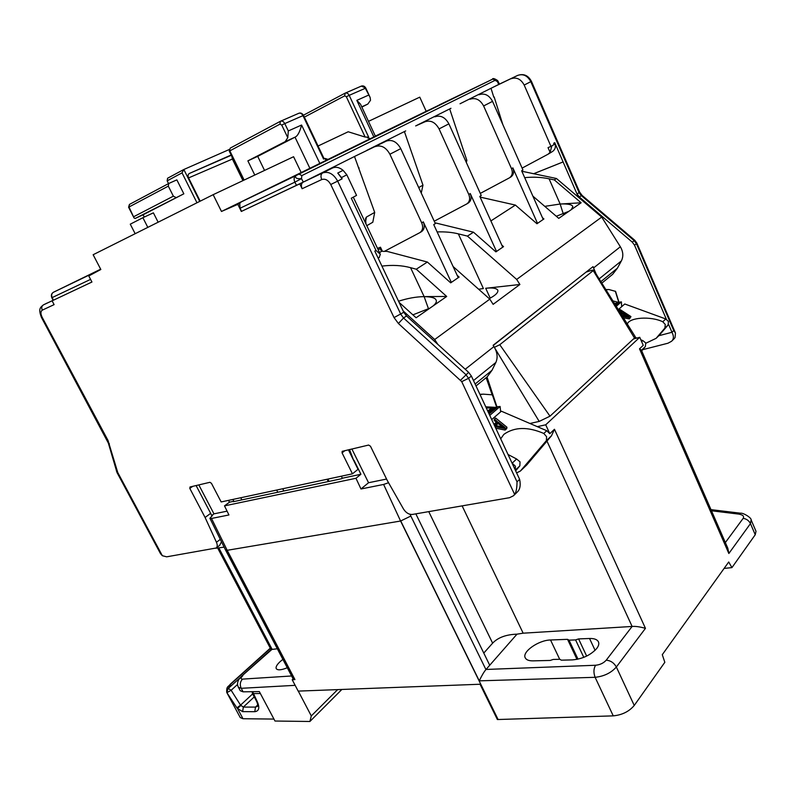 <?xml version="1.0" encoding="UTF-8"?>
<svg xmlns="http://www.w3.org/2000/svg" width="796" height="796" viewBox="0 0 796 796"><rect width="100%" height="100%" fill="white"/><g stroke="black" fill="none" stroke-linecap="round" stroke-linejoin="round"><path stroke-width="1.19" d="M410.04 514.306L410.845 516.057L400.587 521.022L498.097 719.514L497.381 719.524L480.048 684.242L298.182 691.107L292.202 679.714L293.217 679.048M238.422 687.286L240.273 690.739L243.088 691.823L259.337 691.595L274.988 721.027L309.903 721.484L311.296 715.922L298.281 691.097M256.949 700.918L256.222 700.629C257.476 703.077 257.914 704.997 257.516 706.37L255.476 707.077L254.8 711.694C259.237 711.077 259.954 707.485 256.949 700.928L252.611 691.694M257.685 704.997L255.476 707.077L243.337 707.077L242.651 711.634L237.497 708.51L242.989 718.728L273.953 719.077M226.88 692.659L236.909 707.853L240.551 705.137L231.139 690.261L226.87 692.659L240.253 717.574L242.989 718.728M545.718 424.805L549.797 433.691L546.743 430.706L537.31 426.656L545.718 424.805L639.745 337.305L633.467 338.967M582.642 274.819L493.241 345.464M494.415 347.335L499.769 344.718L593.239 270.63L593.677 270.043L591.816 270.282L586.085 272.103M421.263 231.775L421.532 231.626C424.397 229.457 424.994 226.203 423.313 221.885L451.342 282.401L458.247 277.675L433.74 224.591L435.342 223.616L400.756 148.643C396.886 141.748 392.07 139.24 386.279 141.111L355.882 155.807L386.279 141.111M379.503 252.591L381.821 251.188L384.199 251.456L419.93 232.601C422.795 230.432 423.392 227.178 421.701 222.85L389.901 154.235C385.98 147.27 381.125 144.723 375.324 146.593M457.163 275.316L459.133 277.068L458.247 277.675M403.134 310.898L434.696 339.534L489.789 299.137L453.113 266.541M451.342 282.401L450.695 282.849L427.372 262.033L416.278 269.207L446.695 296.46L416.109 317.773L399.095 302.361M241.566 211.328L240.054 208.244L239.725 203.438L237.835 204.363L241.317 211.457L303.316 182.075L355.882 155.807M499.4 84.038L498.027 81.252L497.351 81.55L497.57 80.515C494.406 78.406 492.654 78.008 492.326 79.302L370.329 138.673L367.354 137.748L368.657 137.111L365.125 137.051L348.19 131.768L318.052 146.016M499.022 84.286L460.028 103.769M517.698 75.391L492.226 87.679M303.316 182.075L301.495 178.622L301.853 175.588L299.007 174.115L295.804 175.667C294.868 178.045 296.769 179.03 301.495 178.622L294.848 182.165L296.54 185.359M439.392 104.843L492.853 79.063L497.351 81.56L498.764 84.416M450.954 108.306L415.671 125.927L424.955 121.778C430.676 119.897 435.372 122.276 439.064 128.912L468.794 194.463C470.356 198.612 469.71 201.746 466.864 203.895L434.228 221.208M424.955 121.778L415.671 125.927M405.711 130.912L366.876 150.315M337.753 173.04L341.504 177.568L346.837 174.821L343.096 170.324L337.753 173.04L342.111 178.841L337.673 181.13C333.514 173.826 328.499 171.1 322.639 172.941L303.067 182.194C301.216 183.478 300.908 185.657 302.132 188.722L299.784 183.836L303.047 182.204M299.784 183.836L241.317 211.457M343.096 170.324C339.434 167.359 335.902 166.583 332.489 168.016L312.937 177.259M323.932 158.394L323.594 159.091L324.997 158.404L328.042 159.399L241.069 201.995L239.725 203.438M428.626 110.117L375.334 136.096M328.042 159.399L370.329 138.673M407.791 120.485L371.762 138.036L407.791 120.485M310.808 168.016L269.774 188.015L310.808 168.016M450.029 99.789L416.039 116.335L450.029 99.789M361.573 143.141L323.226 161.827L361.573 143.141M346.837 174.821L356.548 195.398L351.285 198.234L375.981 250.412L380.319 254.312L379.165 257.536M365.991 224.004L365.513 218.721L366.419 217.069L374.697 212.393L354.499 156.494M366.777 225.686L372.807 222.233L374.697 212.393M381.533 251.357L380.299 248.75L380.478 247.208L382.369 251.208M380.478 247.208L377.513 248.372M358.608 168.215L359.135 167.976M427.372 262.033L387.075 251.397L384.508 251.297M381.931 266.103C392.348 264.819 401.89 265.337 410.567 267.675L416.278 269.207M348.399 449.8L358.041 469.312L352.449 473.819L342.061 452.854L342.171 451.332L368.628 445.054L370.478 446.228L387.284 480.505L403.502 509.022C406 512.853 408.985 514.664 412.467 514.435L509.549 497.699L513.49 495.759L514.604 494.346L461.73 381.652L398.408 323.494L394.04 317.594L330.748 184.493C328.25 180.115 325.246 178.463 321.733 179.558L302.132 188.722M519.629 479.341L517.022 481.859L468.585 378.309L471.391 376.06L519.629 479.341C520.863 485.271 520.027 489.55 517.141 492.187L513.49 495.759M471.391 376.06L468.625 372.339L406.507 315.952L403.781 312.271L374.826 251.108L375.981 250.412M211.845 515.927L210.661 513.35L205.089 517.49L189.806 488.396L190.005 486.983L209.945 482.296L211.457 483.341L221.149 501.948L352.449 473.819M196.105 485.55L210.661 513.35M205.089 517.49L216.462 542.295C217.567 544.932 217.487 546.832 216.204 548.006L166.682 556.822L162.344 555.717L160.523 553.698L117.012 472.545L117.758 472.535L162.344 555.717M221.467 541.758L219.636 545.35M303.664 171.339L221.477 211.457L213.159 194.682L93.142 254.73L100.833 269.496L88.774 275.963L91.948 282.023L52.098 300.848L54.108 304.629L42.297 310.142C41.283 307.793 41.681 306.032 43.472 304.858L53.093 300.311M221.477 211.457L237.835 204.363M135.191 218.452L134.106 218.054L128.992 206.99L129.44 204.423L128.584 207.229L168.314 186.135L168.742 183.488L176.851 179.866L183.836 193.816L135.191 218.452L143.111 214.791L144.265 217.069M90.714 274.918L100.793 269.416M100.714 269.247L86.744 276.113L100.764 269.366M183.836 193.816L143.111 214.791M183.657 169.588L167.578 178.244L167.16 180.841L168.543 183.597M175.866 197.478L173.359 196.174L168.314 186.135M642.72 349.673L667.953 343.225L671.506 341.315L673.963 338.917L675.058 337.584L675.476 333.046L673.734 330.579L671.963 332.28L668.531 324.28M368.488 121.36L419.771 97.152L426.159 111.211M578.563 197.348L577.09 193.975L579.339 197.01L632.263 242.123L634.531 245.188L636.412 243.675L673.734 330.579M666.351 319.216L634.531 245.188M658.859 335.713L671.963 332.28C673.993 336.181 673.844 339.195 671.506 341.315M91.938 282.023L53.451 300.201L52.188 297.644C51.203 295.236 51.611 293.445 53.422 292.271L91.988 273.725M53.451 300.201L52.098 300.848M361.742 106.823L367.842 104.047L361.862 107.102M367.842 104.047L370.518 100.266L370.11 97.43L365.334 88.276L349.205 95.341L368.657 137.111M229.099 149.588L183.747 169.538L182.045 172.861L167.16 180.841M301.127 172.443L293.585 156.722L213.159 194.682M324.997 158.404L325.962 160.414M244.133 180.065L229.835 150.852L279.993 124.136L281.734 125.062L287.784 137.688L285.177 141.648L295.017 137.171L257.715 156.364L264.541 170.434M309.883 168.294L295.017 137.171C297.634 136.046 299.823 131.997 301.575 125.032L319.833 163.419M287.784 137.688L288.311 130.952L301.575 125.032M254.78 175.04L247.874 160.862L285.177 141.648M247.874 160.862L257.715 156.364M375.384 136.206L360.479 104.127L356.837 100.366L368.508 95.152M147.817 227.377L142.892 217.706L153.389 212.84L158.145 222.213M142.892 217.706L130.275 224.174L135.161 233.706M476.008 385.96L487.232 376.797L492.008 370.289L495.858 362.459C497.998 357.573 497.361 352.28 493.948 346.578L493.132 345.295L593.02 266.64L596.144 274.033M468.068 203.139L468.337 202.99C471.182 200.851 471.829 197.706 470.267 193.567L496.505 251.456L495.898 251.874L473.491 232.193L467.441 236.104L516.674 279.426L601.706 217.079L556.454 178.503L521.838 171.239M556.454 178.503L554.315 179.896L581.13 202.781L558.752 218.373L532.862 196.114M571.309 209.627L572.861 206.572C571.996 204.512 567.757 203.657 560.155 204.025L549.071 178.792L554.315 179.896M549.071 178.792C541.399 177.17 533.27 176.792 524.683 177.657M510.952 78.764C516.475 76.894 520.883 78.993 524.186 85.063L550.971 146.414L554.185 144.474L553.668 143.3L554.732 142.653L578.423 197.229M551.867 145.877L550.086 152.334L548.036 147.628L550.971 146.414M550.086 152.334L548.056 154.215L522.106 168.105M502.783 124.494L494.167 96.963M493.779 97.162L491.003 88.296M533.698 173.727L563.061 161.956M533.668 173.717L563.12 161.916M552.325 151.598L552.583 151.449C555.369 149.389 556.086 146.454 554.732 142.653M510.544 177.16L510.813 177.011C513.629 174.901 514.315 171.866 512.863 167.896L537.509 223.358L543.21 219.447L521.639 170.782L522.932 169.986L492.545 101.361C489.102 95.082 484.575 92.883 478.973 94.754M480.286 193.398L509.47 177.826C512.286 175.717 512.972 172.682 511.52 168.702L483.62 105.958C480.137 99.619 475.58 97.391 469.958 99.271M542.414 217.676L543.917 218.96L543.21 219.447M537.509 223.358L536.952 223.736L515.39 205.079L480.117 197.1M490.883 220.93L515.39 205.079M501.818 245.118L503.55 246.631L502.744 247.178L479.799 196.393L481.242 195.508L448.884 123.848C445.243 117.281 440.566 114.932 434.875 116.813M496.505 251.456L502.744 247.178M465.67 161.031L466.854 160.364L449.68 108.943M466.854 160.364L466.337 162.513M418.706 187.548L422.965 185.14L404.388 131.569M422.965 185.14L421.253 193.07M473.491 232.193L434.964 222.8M437.133 231.925C445.054 231.646 452.118 232.293 458.337 233.855L467.441 236.104M385.871 251.347L385.582 250.73M489.759 415.393L500.097 406.477L496.923 406.766M497.142 407.393L489.102 413.98M488.714 413.154L495.012 407.751M493.003 407.94L488.197 412.049M496.883 406.676L487.003 376.986M529.947 423.482L539.2 421.422L549.996 416.179L634.482 338.021L635.188 336.638L593.697 270.103M500.654 411.83L500.097 406.477M486.147 377.682L492.117 394.746M556.285 216.263L568.871 211.318M601.836 283.147L612.661 274.302L617.407 268.182L621.358 260.929C623.576 256.431 623.238 251.715 620.363 246.77L601.706 217.079M600.89 281.635L617.407 268.182M434.696 339.534L437.8 344.36M516.674 279.426L519.897 284.49L493.122 304.351L489.789 299.137M492.008 370.289L475.113 384.04M446.695 296.46L424.129 296.61C431.621 296.779 435.631 298.012 436.178 300.321C436.845 301.644 435.89 303.465 433.303 305.793M412.885 314.858L429.979 308.112M428.537 308.928L424.129 296.61C415.94 296.779 407.413 298.321 398.557 301.236M519.897 284.49L485.709 288.281C492.296 287.535 496.326 288.152 497.798 290.152C498.395 292.51 495.54 295.346 489.222 298.639M478.655 289.237L483.391 288.54L458.337 233.855M581.13 202.781L560.155 204.025L544.782 206.363M645.864 343.235L656.103 338.34L659.128 335.454L668.063 325.047L668.451 321.485L665.784 318.967L624.77 303.992L618.323 309.594M641.705 350.847L645.367 346.598L645.735 342.957L642.79 340.549L641.626 341.643M656.103 338.34L664.889 328.061L665.277 324.479L662.789 321.773C650.551 315.873 629.188 317.455 627.347 324.072M635.148 337.235L636.76 338.091M640.86 339.882L642.79 340.549M327.872 479.083L329.027 481.391M328.27 481.55L327.106 479.242M282.709 488.754L283.854 490.973M277.794 492.256L276.67 490.047M240.74 497.749L241.875 499.878M232.91 499.43L233.855 501.251L233.248 501.699L341.713 478.695L342.32 478.217L341.315 476.197M353.633 460.387L349.534 449.541M342.32 478.217L360.906 474.267L354.011 460.297M360.906 474.267L355.971 478.277L224.492 505.878L228.94 514.962L211.507 518.465L209.915 518.295L212.433 515.49L211.706 515.629M209.895 518.256L225.517 549.966L227.188 550.305L400.587 521.022L383.622 484.446L360.976 488.983L355.971 478.277M360.976 488.983L368.548 482.734L351.882 448.984M368.548 482.734L386.567 479.053M413.751 514.216L411.781 514.505M511.987 462.974L515.41 466.217L515.33 470.128M549.797 433.691L554.464 429.283L551.469 435.81L526.763 464.944L520.365 471.063L516.614 472.884M483.779 653.068L492.625 643.168C497.948 637.536 506.067 634.531 516.992 634.163L523.151 633.188L632.114 626.452C635.516 626.173 639.974 626.8 645.457 628.333L616.353 667.008L634.243 705.455L664.819 662.312L662.292 654.68L728.708 561.996L731.942 567.608L724.101 568.424M751.116 519.907L750.459 523.619L755.245 534.733L731.942 567.608M725.355 542.554L743.165 518.345C746.539 518.893 748.966 520.654 750.459 523.619L728.847 553.499L727.823 548.225L641.357 350.061L639.506 348.847L643.238 345.325L639.745 337.305M620.651 313.325L621.994 312.141L619.238 310.38L620.144 309.594L630.939 316.579L629.477 318.907L623.467 317.853M619.994 312.281L621.059 312.967M630.939 316.579L629.477 318.907M629.736 317.654L622.552 316.38M619.238 310.38L619.139 310.898M621.935 315.385L629.208 316.699L622.96 312.689L621.208 314.231M626.124 316.141L622.711 313.942L621.626 314.898M622.711 313.942L622.96 312.689M755.245 534.733L756.011 531.3L751.155 520.007C751.792 517.987 743.325 512.664 740.469 513.201L738.867 514.107C742.917 514.863 744.35 516.276 743.165 518.345M498.097 719.514L613.248 715.863C622.124 714.997 629.119 711.524 634.243 705.455M211.507 518.465L227.188 550.305L294.948 679.585L292.202 679.714M311.296 715.922L337.653 689.615M341.872 689.455L309.903 721.484M287.286 667.754C281.257 670.162 277.575 670.461 276.242 668.63C275.585 667.028 276.859 664.71 280.083 661.675L282.879 659.357M277.336 648.79L271.167 649.506L241.616 676.192L272.083 649.267L218.8 547.847M224.124 547.141L215.806 548.245M243.088 691.823L241.208 688.311L238.442 687.316M211.666 515.539L213.955 513.848L227.079 511.161M224.492 505.878L229.467 502.186L228.532 500.366M233.855 501.251L229.467 502.186M213.955 513.848L198.821 484.913M383.622 484.446L388.538 482.724M516.992 634.163L485.928 669.575C483.988 671.834 481.769 675.595 479.262 680.849L595.11 677.306C604.015 676.351 611.099 672.918 616.353 667.008C613.965 662.789 610.582 660.521 606.194 660.212C603.557 663.128 600.015 664.809 595.567 665.257C593.567 668.66 593.418 672.67 595.11 677.306L613.248 715.863M489.719 665.247L415.84 513.858M550.534 639.994L567.538 639.337L569.04 640.153L575.578 639.904L578.592 638.909L589.547 638.492C594.234 638.362 597.189 639.477 598.423 641.815C599.259 643.715 598.672 645.974 596.662 648.581C590.503 655.207 582.413 658.979 572.404 659.894L561.339 660.173L559.807 659.287L553.22 659.446L550.185 660.441L533.031 660.859C528.912 660.909 526.315 659.904 525.251 657.844C521.758 651.924 538.643 640.093 550.534 639.994L559.697 659.287M576.991 659.377L567.538 639.337M578.005 659.158L569.04 640.153M583.786 657.357L575.578 639.904M586.662 656.093L578.592 638.909M293.117 678.859L294.848 679.585L227.039 550.255M546.743 430.706L543.817 433.462L546.603 436.715L546.374 440.656L520.365 471.063M508.027 454.486L516.604 459.003L520.027 461.849L519.848 465.859L515.659 470.834M543.817 433.462C527.788 426.566 514.465 426.865 503.858 434.367L500.704 438.815M537.31 426.656L501.371 411.204L491.719 419.591M493.948 424.358L497.291 421.422L494.406 419.094L495.629 418.029L506.952 427.233L506.744 428.616L505.122 430.069L495.759 428.238M494.406 419.094L494.207 420.467L496.386 422.218M506.952 427.233L505.331 428.686L505.122 430.069M505.331 428.686L495.032 426.676M494.644 425.372L504.893 427.412L498.326 422.139L494.644 425.372M502.346 426.905L498.127 423.512L495.759 425.591M498.127 423.512L498.326 422.139M497.709 432.407L497.968 432.964M616.263 306.301L621.397 301.873L618.97 302.241M618.781 302.719L615.716 305.425M615.179 304.55L616.85 303.117M617.875 303.575L617.139 303.067M621.656 306.699L621.397 301.873M605.975 289.804L608.801 289.505L615.567 291.366L619.039 302.49L614.502 303.465M619.039 302.49L612.89 300.888M496.197 408.278L495.42 407.711M480.058 394.627L483.122 394.139L492.754 394.866L497.152 407.433L491.659 408.059L487.699 410.975M497.152 407.433L485.759 406.826M486.276 407.94L491.659 408.059M492.167 408.647L491.56 408.199M380.299 248.75L378.1 249.616M342.111 178.841L341.504 177.568M517.022 481.859C516.952 488.316 516.146 492.475 514.604 494.346M254.242 696.918L243.337 707.077L240.551 705.137L252.64 693.923M236.909 707.853L237.497 708.51L240.81 705.475M200.174 201.179L188.582 177.916C187.717 175.807 187.985 174.324 189.388 173.448L231.148 155.001M188.582 177.916L232.382 159.051L231.875 156.484M232.382 159.051L242.949 180.622M270.292 648.163L230.233 684.262C228.382 687.107 226.442 685.744 226.711 692.291L228.263 688.45L240.024 677.834M237.606 684.401L231.139 690.261L228.263 688.45L230.87 684.023L270.411 648.382M260.362 693.515L253.048 693.605L251.934 691.704M254.8 711.694L242.661 711.634M421.701 222.85L423.313 221.885M400.756 148.643L389.901 154.235M498.993 84.306L517.659 75.411L498.963 84.316M495.371 80.187L301.853 175.588M321.733 179.558C320.49 176.443 320.798 174.234 322.639 172.941L332.489 168.016M241.069 201.995L295.804 175.667C293.943 176.941 293.625 179.11 294.848 182.165L240.054 208.244M299.007 174.115L492.853 79.063M365.523 221.825L366.419 217.069M192.702 486.346L189.806 488.396M220.283 539.35L216.462 542.295M117.758 472.535L108.017 440.447L42.098 317.176C40.487 313.724 40.556 311.385 42.297 310.142M116.365 470.953L117.42 471.71M47.193 303.017L43.422 304.878C40.586 307.286 37.939 308.51 41.462 317.455L108.336 443.074L109.39 443.79M107.281 440.506L108.017 440.447M100.674 269.187L53.422 292.271M196.98 202.781L182.045 172.861M133.907 216.611L173.359 196.174M168.742 183.488L129.44 204.423L168.672 183.528M90.565 279.386L51.83 297.744L53.113 300.341M41.462 317.455L42.098 317.176M183.836 169.498L199.736 201.398M280.282 121.35L230.223 148.126L229.278 151.19L243.556 180.334M323.952 158.434L303.525 115.4L284.779 123.579L288.311 130.952M323.594 159.091L302.958 115.619C301.813 113.579 300.44 112.803 298.808 113.281L280.351 121.31L279.993 124.136M281.734 125.062L284.779 123.579C283.635 121.519 282.242 120.723 280.61 121.181L230.223 148.126L229.278 151.19M280.749 121.131L298.808 113.281C300.629 112.574 302.201 113.281 303.525 115.4M304.351 117.141L344.658 95.878L346.33 96.734L365.125 137.051M344.658 95.878L345.185 93.122C346.787 92.664 348.131 93.401 349.205 95.341L346.33 96.734M345.315 93.072L361.334 86.107L344.947 93.241L303.435 115.221L344.887 93.271M361.334 86.107L365.802 88.097C364.707 86.177 363.225 85.51 361.334 86.107M373.851 136.952L356.837 100.366M577.09 193.975L579.1 192.612L530.803 81.66L524.186 85.063M531.42 81.311C528.196 75.341 523.609 73.371 517.659 75.411C523.141 73.55 527.539 75.63 530.803 81.66L531.42 81.311L579.617 192.085L579.1 192.612L581.339 195.637L579.339 197.01M579.617 192.085L582.055 195.378L581.339 195.637L634.153 240.621L636.412 243.675L636.85 243.069L675.476 333.046M582.055 195.378L634.78 240.283L632.263 242.123M511.52 168.702L512.863 167.896M492.545 101.361L483.62 105.958M468.794 194.463L470.267 193.567M448.884 123.848L439.064 128.912M495.122 348.648L539.2 421.422M549.996 416.179L499.769 344.718M593.239 270.63L634.482 338.021M560.155 204.025L563.309 213.945M620.363 246.77L593.746 267.784M599.169 278.879L621.358 260.929M493.948 346.578L465.232 369.254M473.491 380.558L495.858 362.459M424.129 296.61L410.567 267.675M490.207 298.112L485.709 288.281M492.625 643.168L428.755 511.629M523.151 633.188L462.128 505.878M606.194 660.222L632.114 626.452L546.902 440.964M554.464 429.283L645.457 628.333M728.847 553.499L639.506 348.847M711.485 510.783L738.867 514.107M641.467 350.31L645.367 346.598M665.784 318.967L662.789 321.773M668.063 325.047L664.889 328.061M291.595 675.973L242.491 679.117C240.084 681.734 239.656 684.799 241.208 688.311L295.157 685.336M242.491 679.117C240.482 679.038 240.591 677.903 242.83 675.695M410.845 516.057L485.928 669.575M595.567 665.257L486.028 669.456M400.696 520.912L479.262 680.849M595.09 650.332L589.547 638.492M551.469 435.81L546.374 440.656M519.848 465.859L515.34 470.147M516.604 459.003L512.256 463.093M618.8 302.341L615.328 291.207M496.704 407.343L492.296 394.766M461.73 381.652L468.585 378.309L465.819 374.568L403.542 317.992L400.816 314.301L337.673 181.13L330.748 184.493M394.04 317.594L403.781 312.271M398.408 323.494L403.542 317.992L406.507 315.952M468.625 372.339L460.625 380.15M344.957 450.616L342.061 452.854M230.233 684.262L230.87 684.023M231.288 155.28L189.388 173.448M256.222 700.629L252.322 693.316M219.895 545.141L216.204 548.006M108.336 443.074L117.012 472.545M128.584 207.229L134.106 218.054M53.402 292.281C51.412 293.565 50.884 295.386 51.83 297.744M43.422 304.878L47.054 303.087M183.747 169.538L167.578 178.244M370.11 97.43L365.802 88.097M548.315 154.066L552.583 151.449M634.78 240.283L636.85 243.079M466.864 203.895L468.337 202.99M509.47 177.826L510.813 177.011M740.469 513.201L710.987 509.639M271.058 649.616L217.646 548.006M241.616 676.192C237.616 680.073 236.561 683.784 238.452 687.336M293.157 678.958L225.537 550.016M607.04 289.485L605.895 289.664M481.859 394.189L479.948 394.378M419.93 232.601L421.532 231.626M380.319 254.312L353.295 197.149M378.16 258.163L379.413 257.397M498.047 81.301L497.58 80.535"/></g></svg>
